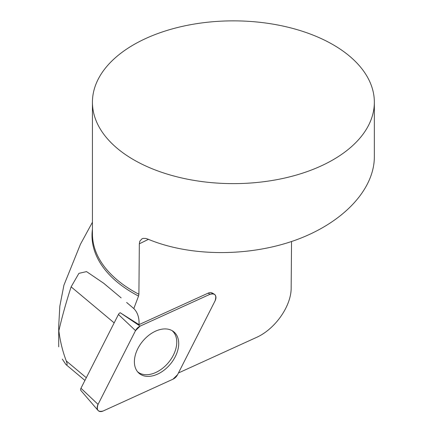 <?xml version="1.0" encoding="UTF-8"?>
<svg xmlns="http://www.w3.org/2000/svg" width="433" height="433" viewBox="0 0 433 433"><rect width="100%" height="100%" fill="white"/><g stroke="black" fill="none" stroke-linecap="round" stroke-linejoin="round"><path stroke-width="0.65" d="M92.429 229.268A141.38 81.626 0 0 0 138.538 296.085L133.808 308.55A35.241 23.382 -50.1 0 1 139.009 324.642L208.197 293.125A6.614 4.39 129.9 0 1 212.294 293.027L214.286 294.202A6.993 4.639 129.9 0 0 209.951 294.305L140.103 326.119A6.993 4.639 129.9 0 0 135.529 330.623L98.053 404.395A6.993 4.639 129.9 0 0 98.037 410.452A6.993 4.639 129.9 0 0 103.146 410.998L172.994 379.184A6.993 4.639 129.9 0 0 177.573 374.68L215.044 300.908A6.993 4.639 129.9 0 0 214.286 294.202M178.439 372.97L256.163 337.567C275.042 329.318 291.382 306.082 291.165 287.772L291.539 241.517M138.538 296.085L138.901 294.267L139.334 243.822L139.81 241.213L141.981 238.799L143.182 238.399L145.851 238.464L147.859 239.097C189.681 256.731 248.748 257.088 295.896 239.996C343.006 222.86 374.312 189.681 374.35 156.849L374.35 102.242A140.958 81.382 0 0 0 368.9 79.834A140.958 81.382 0 0 0 213.788 21.65A140.958 81.382 0 0 0 92.429 102.242A140.958 81.382 0 0 0 133.716 159.788A140.958 81.382 0 0 0 287.333 177.433A140.958 81.382 0 0 0 374.35 102.242M121.137 297.872L103.752 283.296L86.54 271.605L78.903 273.358L71.12 286.852C66.146 302.202 62.06 316.853 58.85 330.807C60.219 341.54 62.698 351.596 66.287 360.97L67.191 364.018L66.855 364.981L65.903 364.505L62.303 359.109M126.62 302.445L133.808 308.55M139.009 324.642L120.201 312.734L140.103 326.119M58.85 330.807L58.65 327.159L59.824 306.191L63.916 285.19L80.457 244.228L92.429 222.248M137.586 371.785A26.841 17.807 129.9 0 0 161.969 368.764A26.841 17.807 129.9 0 0 176.767 342.281A26.841 17.807 129.9 0 0 173.801 332.457A26.841 17.807 129.9 0 0 172.042 330.617M98.037 410.452L80.955 390.588A2.701 1.792 -50.1 0 1 80.96 388.249L118.436 314.477A2.701 1.792 -50.1 0 1 120.201 312.734M137.375 371.519A27.057 17.953 129.9 0 0 138.36 372.645A27.057 17.953 129.9 0 0 168.448 366.258A27.057 17.953 129.9 0 0 175.722 333.783A27.057 17.953 129.9 0 0 173.032 331.229A27.057 17.953 129.9 0 0 143.518 340.278A27.057 17.953 129.9 0 0 137.375 371.519M172.973 379.194L177.584 374.659L215.044 300.913C216.857 295.257 215.158 293.054 209.945 294.31L140.124 326.109L135.518 330.644L98.058 404.39C96.245 410.046 97.945 412.248 103.151 410.993L172.973 379.194M139.334 243.822L148.449 239.346M66.287 360.97L86.302 377.728M71.12 286.852L114.166 322.883M138.901 294.267A140.958 81.382 180 0 1 92.429 233.874L92.429 102.242M209.951 294.305L208.197 293.125M80.96 388.249L98.053 404.395M135.529 330.623L118.436 314.477M65.903 364.505L84.933 380.434M103.741 283.306L107.66 286.592M58.709 328.896L58.709 346.838"/></g></svg>
